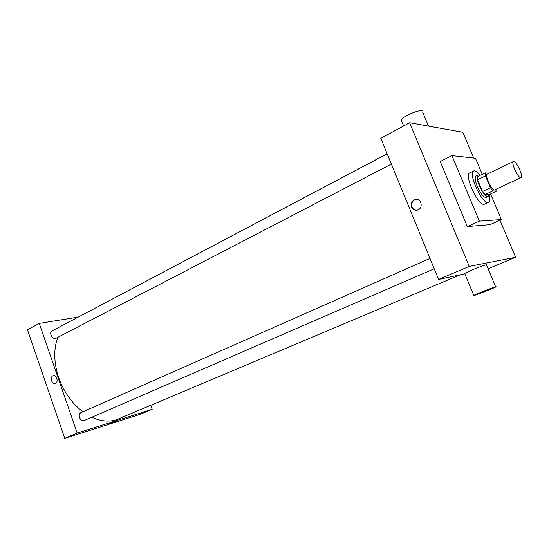 <?xml version="1.0" encoding="UTF-8"?>
<svg xmlns="http://www.w3.org/2000/svg" width="549" height="549" viewBox="0 0 549 549"><rect width="100%" height="100%" fill="white"/><g stroke="black" fill="none" stroke-linecap="round" stroke-linejoin="round"><path stroke-width="0.82" d="M520.72 177.677C517.858 177.924 510.762 162.243 513.404 161.523C515.861 159.91 523.842 176.744 521.042 177.622L520.72 177.677M521.042 177.622L494.457 189.968C491.376 190.331 484.431 174.911 487.299 174.074L513.404 161.523M489.221 173.148L485.22 172.866L485.44 175.934L490.442 187.751L492.865 190.928L496.872 190.997L496.79 188.966M485.44 175.934L477.527 179.729L482.489 191.491L490.442 187.751M492.865 190.928L484.918 194.648L489.001 194.675L496.872 190.997M484.918 194.648L482.489 191.491M477.527 179.729L477.335 176.661L485.22 172.866M479.977 175.385L478.021 174.905C476.553 176.147 476.971 179.701 479.291 185.583C482.743 192.994 485.741 196.652 488.287 196.556L489.166 194.6M488.287 196.556L485.851 197.565C483.23 196.913 480.389 193.227 477.314 186.523C475.009 180.648 474.59 177.094 476.072 175.852L478.021 174.905M489.344 194.511C490.298 198.937 490.051 201.565 488.603 202.403L487.951 202.547C481.699 203.576 467.775 172.688 473.691 170.959C475.242 170.368 477.404 171.816 480.197 175.282M488.603 202.403L484.026 204.358C477.712 205.422 463.836 174.609 469.814 172.846L473.691 170.959M490.559 193.948L501.388 219.559L479.373 221.117L451.902 155.621L475.455 158.242L482.248 174.294M451.902 155.621L440.202 161.53L467.329 226.559L489.948 224.665L501.388 219.559M473.698 158.043L462.807 132.268L409.629 122.729L469.237 266.409L515.628 257.261L499.961 220.19M411.578 207.055C410.597 203.329 411.825 200.81 415.27 199.493C421.584 197.805 423.656 208.894 417.254 210.123C414.667 210.528 412.779 209.505 411.578 207.055M409.629 122.729L380.828 138.334L438.589 279.434L469.237 266.409M438.589 279.434L464.825 273.786L464.68 273.423L471.66 270.122C479.744 266.677 489.049 263.575 486.565 265.126L495.623 286.818M488.088 268.777L515.628 257.261M467.329 226.559L479.373 221.117M416.499 199.383L415.71 199.493C412.272 200.804 411.043 203.322 412.024 207.042C412.944 209.045 414.447 210.109 416.54 210.233M480.855 292.288L473.76 295.369C469.67 297.517 492.508 288.829 495.713 287.017C498.293 285.679 489.029 288.959 480.855 292.288M401.786 121.425L401.223 120.066C402.98 115.455 425.619 107.069 422.668 112.12L428.508 126.119M82.844 411.819C71.919 403.378 63.869 391.986 58.688 377.637C53.795 362.731 53.466 349.356 57.7 337.511M70.629 321.117L387.141 153.761M460.261 274.768L116.402 419.786C108.812 422.133 100.604 421.289 91.793 417.261M391.362 164.069L55.422 338.582C51.97 339.44 48.827 332.378 52.025 330.951L387.169 153.816M434.225 268.77L83.935 420.644C82.034 420.953 80.566 419.91 79.53 417.514C78.884 415.195 79.331 413.589 80.854 412.697L429.984 258.407M78.102 317.116L39.26 323.395L77.189 433.079L152.19 409.3L150.79 405.395M77.189 433.079L64.761 438.363L27.45 329.791L39.26 323.395M55.504 383.476L55.202 383.593C51.702 384.849 49.588 376.58 53.184 375.715C56.485 374.521 58.764 382.145 55.504 383.476C58.764 382.145 56.485 374.521 53.191 375.715L53.184 375.715C49.588 376.58 51.702 384.849 55.209 383.593M64.761 438.363L140.249 414.296L152.19 409.3M116.45 420.863L109.079 423.54M415.27 199.493L415.71 199.493M473.76 295.369L464.68 273.423M401.223 120.066L403.666 125.961"/></g></svg>
